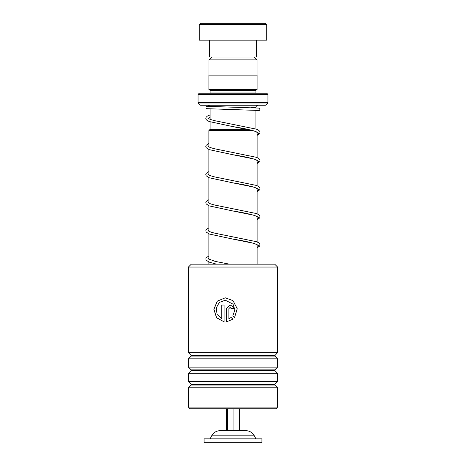 <?xml version="1.0" encoding="UTF-8"?>
<svg xmlns="http://www.w3.org/2000/svg" width="466" height="466" viewBox="0 0 466 466"><rect width="100%" height="100%" fill="white"/><g stroke="black" fill="none" stroke-linecap="round" stroke-linejoin="round"><path stroke-width="0.7" d="M211.791 57.044L208.943 59.887L257.057 59.887L254.209 57.044M257.057 75.125L257.057 59.887M208.943 75.125L208.943 59.887M255.898 128.995L255.898 110.273M255.898 107.856L255.898 107.663A2.412 2.412 0 0 1 258.31 105.252M210.102 129.356L210.102 121.859M210.102 119.284L210.102 108.928M252.799 130.562L208.873 130.562L210.079 129.356L247.743 129.356M257.127 264.164L257.127 244.65M257.127 241.953L257.127 216.527M257.127 213.83L257.127 188.41M257.127 185.713L257.127 160.287M257.127 157.59L257.127 132.163M208.873 264.164L208.873 261.997M208.873 259.329L208.873 233.88M208.873 231.206L208.873 205.756M208.873 203.089L208.873 177.633M208.873 174.966L208.873 149.516M208.873 146.848L208.873 130.562M207.69 105.252A2.412 2.412 0 0 1 209.799 106.493M210.079 93.2A1.206 1.206 0 0 0 210.102 92.961L210.102 90.305L255.898 90.305L257.104 89.583L257.104 75.125L208.896 75.125L208.896 89.583L257.104 89.583M210.102 90.305L208.896 89.583M210.102 92.961L255.898 92.961L255.898 90.305M198.05 102.642L267.95 102.642L267.95 94.406L266.744 93.2L199.256 93.2L198.05 94.406L198.05 102.642A0.483 0.483 0 0 0 198.19 102.98L200.322 105.112A0.483 0.483 0 0 0 200.66 105.252L265.34 105.252A0.483 0.483 0 0 0 265.678 105.112L267.81 102.98L198.19 102.98M267.95 102.642A0.483 0.483 0 0 1 267.81 102.98M267.95 94.406L198.05 94.406M200.462 23.3L265.538 23.3L266.744 24.506L199.256 24.506L200.462 23.3M256.498 40.175L256.498 57.044L209.502 57.044L209.502 40.175M266.744 24.506L266.744 40.175L199.256 40.175L199.256 24.506M239.425 408.787L239.425 430.648L244.807 430.648L220.214 430.648C216.399 430.788 213.545 432.524 211.657 435.844L210.102 438.844M259.719 438.844L204.073 438.844L204.073 442.7L261.927 442.7L261.927 438.844L259.719 438.844M226.575 408.787L226.575 430.648L221.193 430.648M227.478 408.787L227.478 430.648L233.903 430.648L233.903 408.787M211.657 435.844L254.343 435.844C252.456 432.524 249.601 430.788 245.786 430.648L244.807 430.648M188.41 267.053L191.299 264.164L274.701 264.164L277.59 267.053L188.41 267.053L188.41 352.663L277.59 352.663L277.59 267.053M277.59 407.098L275.907 408.787L190.093 408.787L188.41 407.098L277.59 407.098L277.59 387.77L188.41 387.77L188.41 407.098M191.159 369.876L191.159 370.557L274.841 370.557L274.841 369.876L191.159 369.876L188.41 367.126L188.41 358.849L277.59 358.849L274.701 355.756L277.59 352.663M188.41 367.126L277.59 367.126L277.59 358.849M191.159 384.339L191.159 385.021L274.841 385.021L274.841 384.339L191.159 384.339L188.41 381.59L188.41 373.313L277.59 373.313L274.841 370.557M188.41 381.59L277.59 381.59L277.59 373.313M228.864 308.655L228.864 318.796L231.153 317.474L232.866 319.193L226.47 321.849L226.47 308.655L230.064 305.038L233 306.546L233.676 308.655L231.27 308.655L230.064 307.449L228.864 308.655M234.573 317.486L232.86 315.773L234.881 309.873L233 304.135L225.276 300.221L219.329 302.422L216.201 308.02L217.121 314.457L221.746 318.796L221.746 305.038L224.099 305.038L224.099 321.849L216.504 317.719L213.847 309.255L217.278 301.129L225.282 297.809L233 300.64L237.235 308.737L234.573 317.486L237.211 308.737L233 300.64M233 304.135L225.317 300.221M221.746 318.796L221.81 305.038M224.099 321.843L216.579 317.701L213.952 309.249L217.36 301.129L225.282 297.809M228.864 318.796L231.165 317.474M226.505 321.849L226.505 308.655L230.07 305.038M233 306.546L233.676 308.655M231.276 308.655L230.082 307.449M251.058 107.663L255.898 107.663M200.322 105.112L265.678 105.112M274.841 356.1L191.159 356.1L191.159 355.418L274.841 355.418M210.102 117.374L207.958 118.364M257.64 132.577L257.063 132.128C253.114 130.364 245.034 128.523 232.825 126.606L254.215 130.94L258.624 133.107L257.127 135.274M208.873 145.992L207.958 146.481M257.64 160.7L257.063 160.252C253.114 158.487 245.034 156.646 232.825 154.724L254.215 159.057L258.624 161.224L257.127 163.391M208.873 174.115L207.958 174.604M257.64 188.817L257.063 188.369C253.114 186.61 245.034 184.763 232.825 182.847L254.215 187.181L258.624 189.347L257.127 191.514M208.873 202.232L207.958 202.722M257.64 216.94L257.063 216.492C253.114 214.727 245.034 212.886 232.825 210.964L254.215 215.298L258.624 217.465L257.127 219.637M208.873 230.355L207.958 230.845M257.64 245.064L257.063 244.609C253.114 242.85 245.034 241.009 232.825 239.087L254.215 243.421L258.624 245.588L257.127 247.755M208.873 258.473L207.958 258.962M254.343 435.844L255.898 438.844M274.841 369.876L277.59 367.126M274.841 384.339L277.59 381.59M274.841 385.021L277.59 387.77M191.159 385.021L188.41 387.77M191.159 370.557L188.41 373.313M191.159 356.1L188.41 358.849M191.159 355.418L188.41 352.663M257.127 135.373L259.638 133.62L260.022 132.426L259.667 131.266L258.455 130.154L256.446 129.193L215.187 120.781C211.838 119.972 209.636 119.232 208.582 118.55L208.168 118.207M208.319 118.364L210.102 117.438M257.127 132.676L257.488 132.42M257.127 163.496L259.638 161.743L260.022 160.549L259.667 159.389L258.455 158.271L256.446 157.316L215.187 148.899C211.838 148.095 209.636 147.349 208.582 146.674L208.168 146.324M208.319 146.481L208.873 146.114M257.127 160.799L257.488 160.543M257.127 191.613L259.638 189.86L260.022 188.666L259.667 187.513L258.455 186.394L256.446 185.433L215.187 177.022C211.838 176.212 209.636 175.472 208.582 174.797L208.168 174.447M208.319 174.604L208.873 174.237M257.127 188.916L257.488 188.666M257.127 219.736L259.638 217.983L260.022 216.789L259.667 215.63L258.455 214.511L256.446 213.556L215.187 205.145C211.838 204.335 209.636 203.595 208.582 202.914L208.168 202.57M208.319 202.722L208.873 202.361M257.127 217.04L257.488 216.783M257.127 247.86L259.638 246.1L260.022 244.912L259.667 243.753L258.455 242.635L256.446 241.679L215.187 233.262C211.838 232.458 209.636 231.713 208.582 231.037L208.168 230.687M208.319 230.845L208.873 230.478M257.127 245.163L257.488 244.906M229.412 264.164L215.187 261.385L208.168 258.811M208.319 258.962L208.873 258.601M258.333 110.448L207.026 108.683L205.984 108.065L205.989 106.737L207.015 106.143L209.374 105.933M255.898 110.867L259.533 110.343L260.005 109.161L258.77 108.089L207.481 106.324M210.102 114.869L207.353 116.092L206.147 117.211L205.791 118.364L206.17 119.558L207.288 120.589L209.193 121.521L232.825 126.606M208.873 143.452L206.141 145.328L205.791 146.487L206.17 147.681L209.193 149.644L232.825 154.724M208.873 171.57L206.141 173.451L205.791 174.61L206.17 175.799L209.193 177.767L232.825 182.847M208.873 199.693L206.141 201.568L205.791 202.727L206.17 203.922L209.193 205.885L232.825 210.964M208.873 227.81L206.141 229.691L205.791 230.851L206.17 232.039L209.193 234.008L232.825 239.087M208.873 255.933L206.141 257.815L205.791 258.968L206.17 260.162L209.193 262.125L216.498 264.164"/></g></svg>
